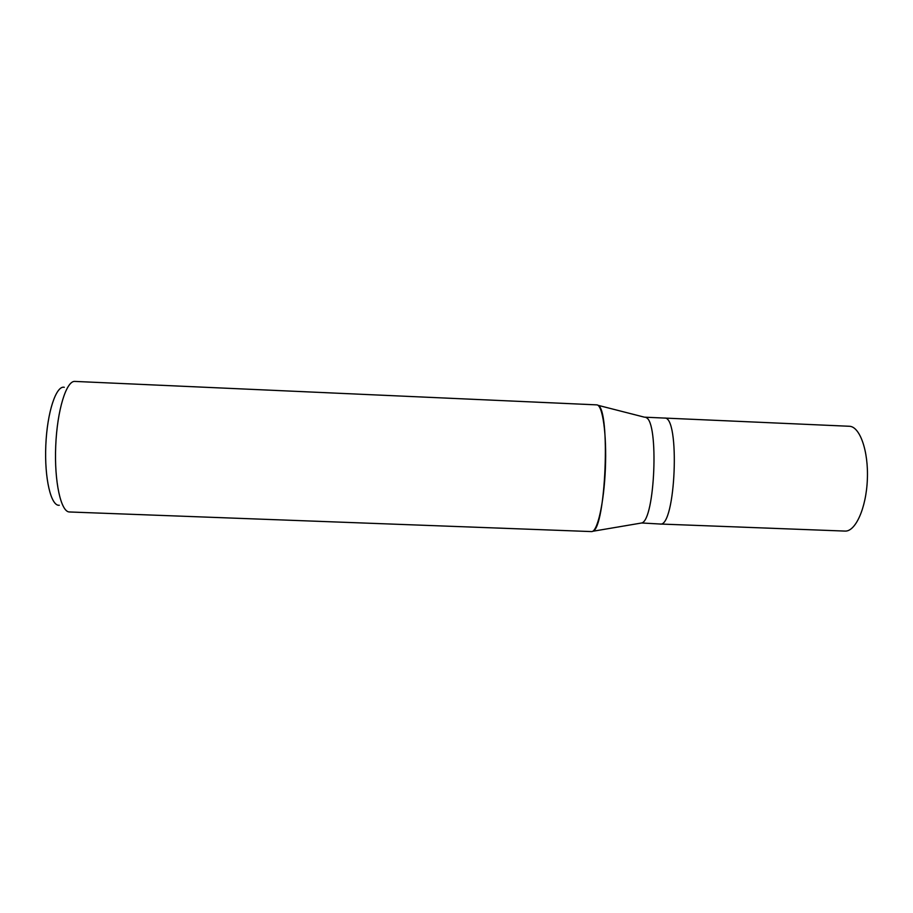 <?xml version="1.0" encoding="UTF-8"?>
<svg xmlns="http://www.w3.org/2000/svg" width="913" height="913" viewBox="0 0 913 913"><rect width="100%" height="100%" fill="white"/><g stroke="black" fill="none" stroke-linecap="round" stroke-linejoin="round"><path stroke-width="1.37" d="M596.737 404.87C602.569 404.619 606.848 433.937 605.376 468.7C603.984 503.451 597.307 532.325 591.51 531.583L69.502 511.976C60.977 512.204 54.175 481.893 55.716 446.012C57.142 410.131 66.409 380.493 74.889 381.417L596.737 404.87M644.498 417.195L597.912 405.281C610.706 408.956 605.764 528.673 592.708 531.286L641.702 522.978L660.019 524.016C675.7 528.205 680.368 415.175 664.39 418.063C680.368 415.175 675.7 528.205 660.019 524.016M64.298 387.295C56.207 385.149 47.156 412.151 45.81 445.35C44.349 478.549 51.06 506.464 59.299 505.254M646.05 417.583C659.072 421.395 654.998 520.25 641.702 522.978M664.447 418.063L849.295 426.268C859.818 426.337 868.605 450.896 867.35 479.508C866.243 508.119 855.47 531.868 844.97 531.081L660.076 524.016M664.39 418.063L644.761 417.184"/></g></svg>
